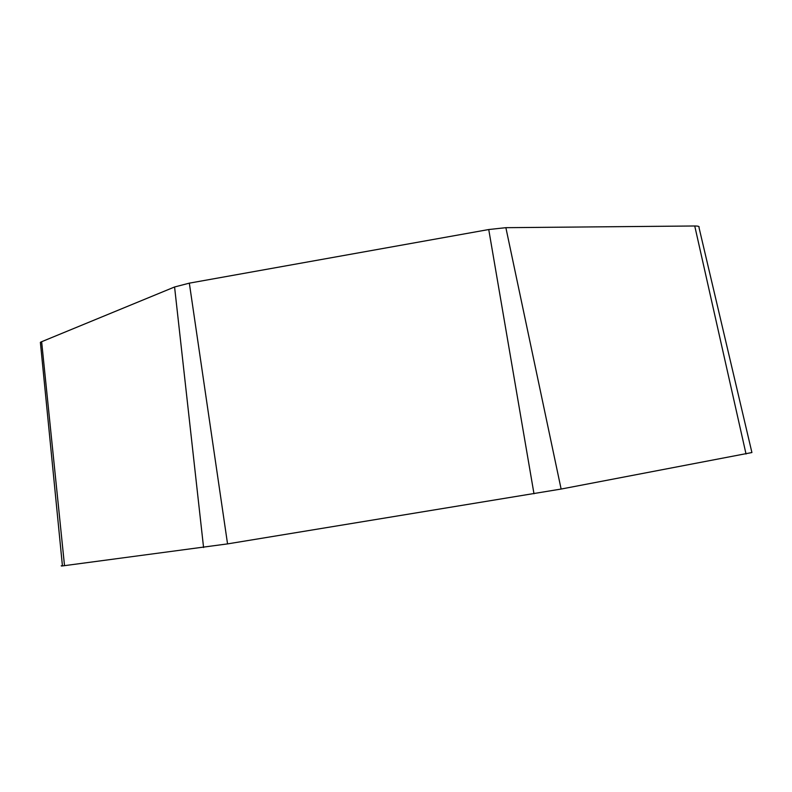 <?xml version="1.0" encoding="UTF-8"?>
<svg xmlns="http://www.w3.org/2000/svg" width="792" height="792" viewBox="0 0 792 792"><rect width="100%" height="100%" fill="white"/><g stroke="black" fill="none" stroke-linecap="round" stroke-linejoin="round"><path stroke-width="1.19" d="M40.382 342.332L62.439 565.924L227.552 543.896L561.122 489.05L751.915 452.539L698.98 227.423C699.663 226.463 698.247 225.987 694.742 225.987L505.87 227.68L488.743 229.531L189.338 283.15L174.577 286.981L41.639 341.718L40.382 342.332L40.531 343.896M62.439 565.924C60.618 566.112 60.608 565.983 62.4 565.557M533.986 493.772L488.743 229.531M561.122 489.05L505.87 227.68M227.552 543.896L189.338 283.15M203.574 547.539L174.577 286.981M64.518 565.676L41.639 341.718M746.034 454.014L694.742 225.987"/></g></svg>
